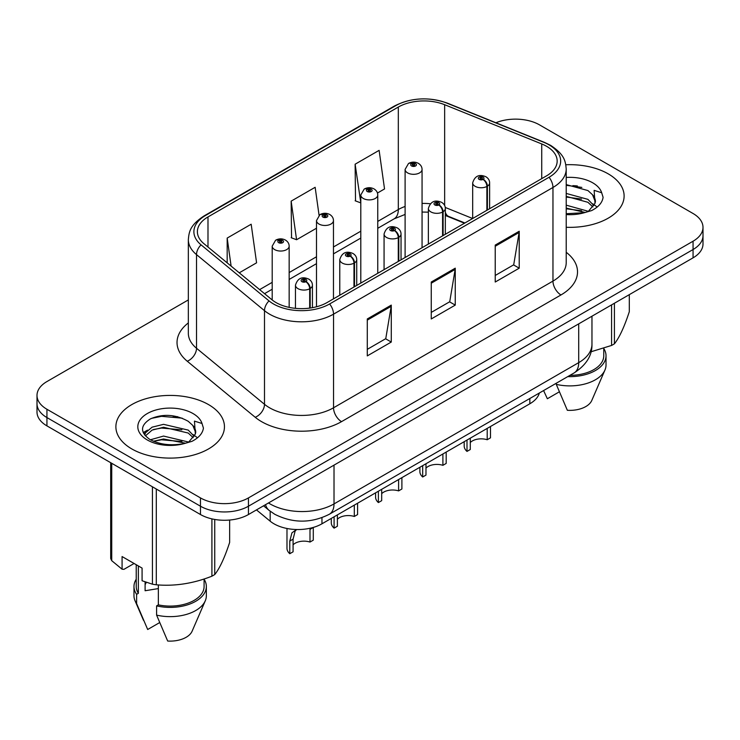 <?xml version="1.0" encoding="UTF-8"?>
<svg xmlns="http://www.w3.org/2000/svg" width="740" height="740" viewBox="0 0 740 740"><rect width="100%" height="100%" fill="white"/><g stroke="black" fill="none" stroke-linecap="round" stroke-linejoin="round"><path stroke-width="1.11" d="M464.489 223.221L446.109 215.793A45.233 26.113 0 0 0 445.332 215.488M539.358 393.005A33.929 19.591 180 0 1 529.84 403.781L321.956 523.8A33.929 19.591 180 0 1 270.174 521.191L256.475 509.897M608.215 173.854A54.279 31.339 0 0 0 565.813 164.761A54.279 31.339 0 0 1 608.215 173.854A54.279 31.339 0 0 1 624.116 196.017A54.279 31.339 0 0 0 608.215 173.854M208.551 404.604A54.279 31.339 0 0 0 149.388 397.805A54.279 31.339 0 0 0 115.884 426.767A54.279 31.339 0 0 0 131.785 448.921A54.279 31.339 0 0 0 190.939 455.72A54.279 31.339 0 0 0 224.451 426.767A54.279 31.339 0 0 0 208.551 404.604A54.279 31.339 0 0 0 149.388 397.805A54.279 31.339 0 0 0 115.884 426.767A54.279 31.339 0 0 0 131.785 448.921A54.279 31.339 0 0 0 190.939 455.72A54.279 31.339 0 0 0 224.451 426.767A54.279 31.339 0 0 0 208.551 404.604M546.564 146.289A36.186 20.896 180 0 1 557.165 161.061A36.186 20.896 180 0 1 546.564 175.843L327.136 302.521A36.186 20.896 180 0 1 271.904 299.737L203.935 243.691A36.186 20.896 180 0 1 197.386 231.703A36.186 20.896 180 0 1 207.986 216.931L398.314 107.05A36.186 20.896 180 0 1 444.657 104.71L541.736 143.949A36.186 20.896 180 0 1 546.564 146.289M549.043 144.855A39.701 22.922 0 0 0 543.743 142.293L446.673 103.045A39.701 22.922 0 0 0 395.826 105.617L205.507 215.497A39.701 22.922 0 0 0 201.058 244.847L269.027 300.893A39.701 22.922 0 0 0 329.624 303.955L549.043 177.267A39.701 22.922 0 0 0 549.043 144.855M188.339 299.922L46.935 381.562A33.929 19.591 0 0 0 37 395.419L37 412.032A33.929 19.591 0 0 0 46.935 425.889L200.475 514.531L200.475 506.216A33.929 19.591 0 0 0 248.455 506.216L693.066 249.528A33.929 19.591 0 0 0 703 235.672A33.929 19.591 0 0 1 693.066 249.528L248.455 506.216A33.929 19.591 0 0 1 200.475 506.216L46.935 417.573L200.475 506.216L200.475 497.909A33.929 19.591 0 0 0 248.455 497.909L693.066 241.212A33.929 19.591 0 0 0 703 227.365A33.929 19.591 0 0 0 693.066 213.508L539.525 124.875A33.929 19.591 0 0 0 495.883 122.757M37 403.726A33.929 19.591 0 0 0 46.935 417.573A33.929 19.591 0 0 1 37 403.726M367.281 318.959L367.281 355.894L391.275 342.046L391.275 305.111L367.281 318.959M367.281 349.345L385.762 338.67L391.173 306.332A9.046 5.226 -120 0 0 391.275 305.111M385.596 338.772L391.275 342.046M495.227 245.088L495.227 282.023L519.221 268.176L519.221 231.241L495.227 245.088M495.227 275.474L513.708 264.809L519.119 232.471A9.046 5.226 -120 0 0 519.221 231.241M513.541 264.901L519.221 268.176M431.254 282.023L431.254 318.959L455.248 305.111L455.248 268.176L431.254 282.023M431.254 312.41L449.735 301.744L455.146 269.406A9.046 5.226 -120 0 0 455.248 268.176M449.569 301.837L455.248 305.111M566.211 227.282A54.279 31.339 0 0 0 624.116 196.017A54.279 31.339 0 0 1 566.211 227.282M37 395.419A33.929 19.591 0 0 0 46.935 409.266L200.475 497.909M377.465 193.029L384.532 188.95L379.121 150.359L355.126 164.206L355.514 200.919M239.261 272.82L256.586 262.811L251.175 224.22L227.18 238.077L227.18 262.857M319.07 215.275L315.147 187.294L291.153 201.141L291.542 237.855M291.153 201.141L296.574 239.732L316.498 228.225M296.574 239.732L291.153 237.707M355.126 164.206L360.796 202.649M360.537 202.797L355.126 200.771M227.18 238.077L231.111 266.095M200.475 514.531A33.929 19.591 0 0 0 248.455 514.531L693.066 257.835A33.929 19.591 0 0 0 703 243.987L703 227.365M490.49 426.499L490.49 437.839L487.198 439.745L487.198 428.395M466.996 440.069L466.996 451.409A16.965 9.796 180 0 1 464.193 446.017L464.193 441.688M487.198 439.745A12.441 7.178 0 0 0 470.279 442.529M470.279 438.163L470.279 449.513L466.996 451.409M487.41 209.994L487.41 186.166A5.652 3.404 -122.2 0 0 483.238 179.339A2.831 1.628 0 0 0 483.155 177.082A2.831 1.628 0 0 0 479.15 177.082A2.831 1.628 0 0 0 479.15 179.394A2.831 1.628 0 0 0 483.063 179.441L481.916 178.719A1.129 0.657 180 0 1 480.352 178.701A1.129 0.657 180 0 1 480.02 178.238A1.129 0.657 180 0 1 480.723 177.637A1.129 0.657 180 0 1 481.953 177.776A1.129 0.657 180 0 1 482.286 178.238A1.129 0.657 180 0 1 481.99 178.682L483.238 179.339M483.063 179.441A5.652 3.117 62.1 0 1 486.883 186.471A8.482 4.893 180 0 1 475.154 186.323A8.482 4.893 180 0 1 472.675 182.854C474.84 175.898 479.279 173.881 485.977 176.804C488.372 178.322 489.593 180.338 489.63 182.854A8.482 4.893 180 0 1 487.41 186.166M486.883 210.299L486.883 186.471M422.059 247.715L422.059 169.423A8.482 4.893 180 0 1 416.824 173.946A8.482 4.893 180 0 1 407.583 172.883A8.482 4.893 180 0 1 405.104 169.423L408.48 163.531A5.652 3.404 57.8 0 1 411.496 163.697A2.831 1.628 0 0 0 411.579 165.954A2.831 1.628 0 0 0 415.584 165.954A2.831 1.628 0 0 0 415.584 163.651A2.831 1.628 0 0 0 411.671 163.605L412.818 164.326A1.129 0.657 180 0 1 414.382 164.345A1.129 0.657 180 0 1 414.714 164.807A1.129 0.657 180 0 1 414.012 165.409A1.129 0.657 180 0 1 412.781 165.27A1.129 0.657 180 0 1 412.448 164.807A1.129 0.657 180 0 1 412.744 164.363L411.496 163.697M412.818 165.288L412.818 164.326M411.671 163.605A5.652 3.117 -117.9 0 0 409.026 163.216A5.652 3.117 -117.9 0 0 408.776 163.383M412.744 165.242L412.744 164.363M446.192 452.075L446.192 463.416L442.899 465.321L442.899 453.971M422.688 465.645L422.688 476.986A16.965 9.796 180 0 1 419.885 471.593L419.885 467.264M442.899 465.321A12.441 7.178 0 0 0 425.981 468.106M425.981 463.74L425.981 475.089L422.688 476.986M443.103 235.57L443.103 211.742A5.652 3.404 -122.2 0 0 438.94 204.915A2.831 1.628 0 0 0 438.848 202.658A2.831 1.628 0 0 0 434.852 202.658A2.831 1.628 0 0 0 434.852 204.971A2.831 1.628 0 0 0 438.764 205.017L437.618 204.296A1.129 0.657 180 0 1 436.054 204.277A1.129 0.657 180 0 1 435.721 203.815A1.129 0.657 180 0 1 436.415 203.213A1.129 0.657 180 0 1 437.654 203.352A1.129 0.657 180 0 1 437.978 203.815A1.129 0.657 180 0 1 437.682 204.258L438.94 204.915M438.764 205.017A5.652 3.117 62.1 0 1 442.585 212.047A8.482 4.893 180 0 1 430.856 211.899A8.482 4.893 180 0 1 428.368 208.43C430.541 201.474 434.972 199.458 441.678 202.381C444.074 203.898 445.295 205.914 445.332 208.43A8.482 4.893 180 0 1 443.103 211.742M442.585 235.875L442.585 212.047M401.894 477.651L401.894 488.992L398.601 490.898L398.601 479.548M378.39 491.221L378.39 502.562A16.965 9.796 180 0 1 375.587 497.169L375.587 492.84M398.601 490.898A12.441 7.178 0 0 0 381.683 493.682M381.683 489.316L381.683 500.666L378.39 502.562M398.805 261.146L398.805 237.318A5.652 3.404 -122.2 0 0 394.633 230.501A2.831 1.628 0 0 0 394.55 228.244A2.831 1.628 0 0 0 390.554 228.244A2.831 1.628 0 0 0 390.554 230.547A2.831 1.628 0 0 0 394.457 230.593L393.31 229.872A1.129 0.657 180 0 1 391.747 229.853A1.129 0.657 180 0 1 391.423 229.391A1.129 0.657 180 0 1 392.117 228.79A1.129 0.657 180 0 1 393.347 228.928A1.129 0.657 180 0 1 393.68 229.391A1.129 0.657 180 0 1 393.384 229.835L394.633 230.501M394.457 230.593A5.652 3.117 62.1 0 1 398.277 237.623A8.482 4.893 180 0 1 386.558 237.475A8.482 4.893 180 0 1 384.069 234.006C386.234 227.051 390.674 225.034 397.38 227.957C399.776 229.474 400.988 231.49 401.034 234.006A8.482 4.893 180 0 1 398.805 237.318M398.277 261.451L398.277 237.623M357.587 503.228L357.587 514.577L354.303 516.474L354.303 505.124M334.091 516.798L334.091 528.138A16.965 9.796 180 0 1 331.289 522.745L331.289 518.416M354.303 516.474A12.441 7.178 0 0 0 337.375 519.258M337.375 514.892L337.375 526.242L334.091 528.138M354.506 286.722L354.506 262.894A5.652 3.404 -122.2 0 0 350.335 256.077A2.831 1.628 0 0 0 350.251 253.82A2.831 1.628 0 0 0 346.246 253.82A2.831 1.628 0 0 0 346.246 256.123A2.831 1.628 0 0 0 350.159 256.17L349.012 255.448A1.129 0.657 180 0 1 347.449 255.429A1.129 0.657 180 0 1 347.115 254.967A1.129 0.657 180 0 1 347.818 254.366A1.129 0.657 180 0 1 349.049 254.505A1.129 0.657 180 0 1 349.382 254.967A1.129 0.657 180 0 1 349.086 255.411L350.335 256.077M350.159 256.17A5.652 3.117 62.1 0 1 353.979 263.2A8.482 4.893 180 0 1 342.25 263.052A8.482 4.893 180 0 1 339.771 259.592C341.936 252.627 346.375 250.61 353.072 253.533C355.468 255.05 356.689 257.067 356.736 259.592A8.482 4.893 180 0 1 354.506 262.894M353.979 287.028L353.979 263.2M286.981 528.49L286.981 548.322A16.965 9.796 180 0 0 289.784 553.714L289.784 541.051L291.949 532.837L296.509 529.526M313.288 527.481L313.288 540.154L309.995 542.05L309.995 529.387L313.288 527.481M296.657 529.526L295.149 530.987L293.077 539.155L293.077 551.818L289.784 553.714M309.995 542.05A12.441 7.178 0 0 0 293.077 544.834M310.199 308.034L310.199 288.471A5.652 3.404 -122.2 0 0 306.036 281.653A2.831 1.628 0 0 0 305.944 279.396A2.831 1.628 0 0 0 301.948 279.396A2.831 1.628 0 0 0 301.948 281.7A2.831 1.628 0 0 0 305.861 281.755L304.714 281.034A1.129 0.657 180 0 1 303.15 281.006A1.129 0.657 180 0 1 302.817 280.543A1.129 0.657 180 0 1 303.511 279.942A1.129 0.657 180 0 1 304.75 280.09A1.129 0.657 180 0 1 305.084 280.543A1.129 0.657 180 0 1 304.778 280.987L306.036 281.653M305.861 281.755A5.652 3.117 62.1 0 1 309.681 288.776A8.482 4.893 180 0 1 297.952 288.628A8.482 4.893 180 0 1 295.464 285.168C297.637 278.203 302.068 276.187 308.774 279.11C311.17 280.627 312.391 282.643 312.428 285.168A8.482 4.893 180 0 1 310.199 288.471M309.681 308.108L309.681 288.776M377.761 273.3L377.761 194.999A8.482 4.893 180 0 1 372.525 199.523A8.482 4.893 180 0 1 363.285 198.459A8.482 4.893 180 0 1 360.796 194.999L364.182 189.107A5.652 3.404 57.8 0 1 367.197 189.283A2.831 1.628 0 0 0 367.281 191.54A2.831 1.628 0 0 0 371.276 191.54A2.831 1.628 0 0 0 371.276 189.227A2.831 1.628 0 0 0 367.373 189.181L368.52 189.903A1.129 0.657 180 0 1 370.083 189.921A1.129 0.657 180 0 1 370.407 190.383A1.129 0.657 180 0 1 369.713 190.985A1.129 0.657 180 0 1 368.483 190.846A1.129 0.657 180 0 1 368.15 190.383A1.129 0.657 180 0 1 368.446 189.94L367.197 189.283M368.52 190.865L368.52 189.903M367.373 189.181A5.652 3.117 -117.9 0 0 364.728 188.792A5.652 3.117 -117.9 0 0 364.478 188.959M368.446 190.818L368.446 189.94M333.463 298.877L333.463 220.576A8.482 4.893 180 0 1 328.227 225.099A8.482 4.893 180 0 1 318.977 224.035A8.482 4.893 180 0 1 316.498 220.576L319.884 214.692A5.652 3.404 57.8 0 1 322.899 214.859A2.831 1.628 0 0 0 322.982 217.116A2.831 1.628 0 0 0 326.978 217.116A2.831 1.628 0 0 0 326.978 214.804A2.831 1.628 0 0 0 323.065 214.757L324.213 215.479A1.129 0.657 180 0 1 325.776 215.497A1.129 0.657 180 0 1 326.109 215.96A1.129 0.657 180 0 1 325.415 216.561A1.129 0.657 180 0 1 324.175 216.422L324.148 215.516L322.899 214.859M324.213 216.441L324.213 215.479M323.065 214.757A5.652 3.117 -117.9 0 0 320.429 214.378A5.652 3.117 -117.9 0 0 320.18 214.535M324.175 216.422A1.129 0.657 180 0 1 323.852 215.96A1.129 0.657 180 0 1 324.148 215.516M289.155 307.377L289.155 246.152A8.482 4.893 180 0 1 283.92 250.675A8.482 4.893 180 0 1 274.679 249.611A8.482 4.893 180 0 1 272.2 246.152L275.576 240.269A5.652 3.404 57.8 0 1 278.591 240.435A2.831 1.628 0 0 0 278.675 242.692A2.831 1.628 0 0 0 282.68 242.692A2.831 1.628 0 0 0 282.68 240.38A2.831 1.628 0 0 0 278.767 240.334L279.914 241.055A1.129 0.657 180 0 1 281.478 241.074A1.129 0.657 180 0 1 281.811 241.536A1.129 0.657 180 0 1 281.108 242.137A1.129 0.657 180 0 1 279.877 241.999L279.84 241.092L278.591 240.435M279.914 242.017L279.914 241.055M278.767 240.334A5.652 3.117 -117.9 0 0 276.122 239.954A5.652 3.117 -117.9 0 0 275.872 240.112M279.877 241.999A1.129 0.657 180 0 1 279.544 241.536A1.129 0.657 180 0 1 279.84 241.092M566.211 205.165L588.18 211.27M566.211 208.097L585.34 212.482M566.211 193.436L587.912 199.356L593.85 205.544M566.211 196.368L587.912 202.288L592.87 206.932M566.211 213.721L584.424 212.685L591.602 210.595C598.512 207.052 602.341 202.631 603.1 197.321L601.685 192.742L594.127 190.365L595.015 203.306L595.404 201.558A25.567 14.763 0 0 0 592.509 194.74L595.385 201.909M592.509 194.74L587.939 190.569L566.211 184.602M595.015 203.306L588.781 210.845M590.982 351.787L611.582 345.441A61.069 35.261 0 0 0 614.413 343.813C619.352 337.625 624.32 326.923 629.305 311.707L629.305 294.64M569.948 375.346A33.929 19.591 0 0 0 603.766 355.755L603.766 348.244M567.746 376.614A36.186 20.896 0 0 0 606.023 355.755A36.186 20.896 0 0 0 603.766 348.485M556.277 383.237L556.277 384.365A36.186 20.896 0 0 0 604.941 370.055A36.186 20.896 0 0 0 606.023 364.996L606.023 355.755M556.277 384.365L567.349 410.293A22.616 13.061 0 0 0 591.778 400.479L604.941 370.055M611.582 345.441L611.582 304.88M614.413 303.243L614.413 343.813M559.283 391.858L547.35 398.749L543.798 391.007M566.211 185.315L581.834 187.405M566.211 197.044L581.585 199.06M592.731 203.815L594.276 204.832M595.015 205.359L597.106 207.089M566.211 208.763L581.585 210.789M146.4 582.371A25.567 14.763 0 0 0 145.105 584.887M145.105 581.918L145.105 590.742L158.351 588.587M150.433 439.773L163.549 436.064L188.506 442.021M181.911 441.53L161.533 439.791L153.439 441.253L163.549 438.996L185.666 443.232M144.698 435.028L145.475 432.817L152.088 427.174L163.549 424.335L188.238 430.107L194.185 436.295M145.41 435.869L152.088 430.107L163.549 427.267L188.238 433.039L193.196 437.682M192.844 425.491L188.265 421.319C175.602 414.317 162.976 413.512 150.387 418.905C140.184 425.445 139.953 432.253 149.674 439.329C159.572 444.694 171.264 446.063 184.75 443.436L191.938 441.345C198.838 437.803 202.668 433.372 203.426 428.072L202.011 423.483L194.454 421.115L195.342 434.056L195.73 432.299A25.567 14.763 0 0 0 192.844 425.491L195.712 432.65M195.342 434.056L189.107 441.586M134.079 563.482L123.941 569.337L122.081 569.208L122.081 556.554L142.08 568.098L142.08 580.752L152.431 584.193A61.069 35.261 0 0 0 156.297 584.794C174.76 586.404 193.297 583.536 211.908 576.192A61.069 35.261 0 0 0 214.739 574.554C219.688 568.366 224.655 557.673 229.641 542.457L229.641 520.035M158.351 584.933L158.351 604.867A33.929 19.591 0 0 0 204.092 586.505L204.092 578.985M158.351 604.867L156.603 605.875A36.186 20.896 0 0 0 206.349 586.505A36.186 20.896 0 0 0 204.092 579.235M156.603 605.875L156.603 615.116A36.186 20.896 0 0 0 205.276 600.806A36.186 20.896 0 0 0 206.349 595.737L206.349 586.505M156.603 615.116L167.675 641.034A22.616 13.061 0 0 0 192.104 631.22L205.276 600.806M211.908 576.192L211.908 518.879M214.739 519.443L214.739 574.554M156.297 489.029L156.297 584.794M152.431 584.193L152.431 486.791M111.731 463.296L111.731 560.689L122.081 569.208M111.731 560.689A61.069 35.261 0 0 1 110.695 558.46L110.695 462.694M136.234 564.722L136.234 586.505A33.929 19.591 0 0 0 138.362 593.323L138.362 565.952M136.234 579.235A36.186 20.896 0 0 0 133.977 586.505A36.186 20.896 0 0 0 136.613 594.34L138.362 593.323M133.977 586.505L133.977 595.737A36.186 20.896 0 0 0 135.059 600.806A36.186 20.896 0 0 0 136.613 603.572L136.613 594.34M159.618 622.608L147.685 629.5L136.613 603.572M151.515 418.368L161.533 416.333L182.169 418.156M143.782 433.659L145.604 432.576M153.411 429.533L161.533 428.062L181.911 429.811M193.057 434.565L194.602 435.582M195.342 436.11L197.432 437.839M143.236 432.558L147.565 430.134M529.84 398.499L529.84 403.781M270.174 511.229L270.174 521.191M321.956 517.695L321.956 523.8M566.211 252.285A56.545 32.643 180 0 1 560.957 294.955L341.529 421.643A11.313 6.53 60 0 1 333.536 407.786L552.965 281.098A45.233 26.113 0 0 0 566.211 262.635L566.211 169.007A45.233 26.113 180 0 1 552.965 187.47A11.313 6.53 -120 0 0 549.043 177.267M341.529 421.643A56.545 32.643 180 0 1 261.562 421.643A56.545 32.643 180 0 1 255.226 417.277L187.257 361.231A56.545 32.643 180 0 1 188.339 322.918M269.564 407.786A45.233 26.113 0 0 0 333.536 407.786L333.536 314.158A45.233 26.113 180 0 1 264.495 310.671L196.516 254.625A45.233 26.113 180 0 1 188.339 239.64L188.339 333.278A45.233 26.113 0 0 0 196.516 348.253L264.495 404.299A45.233 26.113 0 0 0 269.564 407.786M566.211 169.007C565.49 161.19 564.685 154.697 550.625 145.364L544.677 142.478A11.313 5.3 112 0 0 543.743 142.293M544.677 142.478L447.598 103.23C428.867 96.607 411.079 97.569 394.254 106.116A11.313 6.53 60 0 1 395.826 105.617M205.507 215.497A11.313 6.53 -120 0 0 203.935 215.997C189.838 225.358 189.061 231.842 188.339 239.64M201.058 244.847A11.313 7.567 129.5 0 0 196.516 254.625L196.516 348.253A11.313 7.567 -50.5 0 1 187.257 361.231M447.598 103.23A11.313 5.3 112 0 0 446.673 103.045M269.027 300.893A11.313 7.567 129.5 0 0 264.495 310.671L264.495 404.299A11.313 7.567 -50.5 0 1 255.226 417.277M329.624 303.955A11.313 6.53 60 0 1 333.536 314.158L552.965 187.47L552.965 281.098A11.313 6.53 60 0 0 560.957 294.955M248.455 497.909L248.455 514.531M693.066 241.212L693.066 257.835M46.935 409.266L46.935 425.889M207.986 216.931L207.986 247.031M541.736 143.949L541.736 178.627M444.657 104.71L444.657 205.517M472.647 218.513L445.258 207.441M430.282 203.75A36.186 20.896 0 0 0 422.059 203.445M405.104 206.46A36.186 20.896 0 0 0 398.314 209.54L377.761 221.408M398.314 107.05L398.314 209.54A20.359 11.757 60 0 1 394.096 218.864L377.761 228.29M360.796 231.195L333.463 246.984M316.498 256.771L289.155 272.561M272.2 282.356L259.629 289.608M464.896 222.99L448.699 216.441A20.359 9.537 -68 0 1 445.332 212.223M431.254 283.198L455.146 269.406M495.227 246.263L519.119 232.471M367.281 320.133L391.173 306.332M268.481 502.96A45.233 26.113 0 0 0 270.045 503.912A45.233 26.113 0 0 0 334.018 503.912L578.708 362.637A45.233 26.113 0 0 0 591.963 344.174C592.296 355.394 586.311 365.005 574.027 372.988L329.328 514.263A22.616 13.061 60 0 0 334.018 503.912L334.018 465.127M578.708 323.852L578.708 362.637A22.616 13.061 60 0 1 574.027 372.988M265.521 504.671A22.616 15.124 129.5 0 0 269.11 510.387L263.56 505.809M289.784 541.051L293.077 539.155M577.376 185.962A45.233 26.113 0 0 0 572.871 185.657M601.685 192.742A32.347 18.676 0 0 0 592.712 182.808A32.347 18.676 0 0 0 566.211 177.452M566.211 214.572A32.347 18.676 0 0 0 584.424 212.685M177.702 416.713A45.233 26.113 0 0 0 173.197 416.407M202.011 423.483A32.347 18.676 0 0 0 193.038 413.558A32.347 18.676 0 0 0 147.288 413.558A32.347 18.676 0 0 0 147.288 439.967A32.347 18.676 0 0 0 184.75 443.436M394.254 106.116L203.935 215.997M448.699 216.441L445.332 215.22M428.368 212.158L422.059 212.047M405.104 214.434L394.096 218.864M360.796 238.086L333.463 253.866M316.498 263.662L289.155 279.443M272.2 289.238L264.541 293.66M329.328 514.263C311.133 523.411 292.929 523.411 274.725 514.263L269.11 510.387M591.963 344.174L591.963 316.202M472.675 218.504L472.675 182.854M489.63 208.708L489.63 182.854M422.059 169.423C422.022 166.907 420.801 164.891 418.405 163.374C415.297 161.764 412.171 161.709 409.026 163.216M405.104 257.511L405.104 169.423M428.368 244.08L428.368 208.43M445.332 234.284L445.332 208.43M384.069 269.656L384.069 234.006M401.034 259.86L401.034 234.006M339.771 295.232L339.771 259.592M356.736 285.437L356.736 259.592M295.464 308.349L295.464 285.168M312.428 307.674L312.428 285.168M377.761 194.999C377.724 192.483 376.503 190.467 374.107 188.95C370.999 187.34 367.873 187.285 364.728 188.792M360.796 283.087L360.796 194.999M333.463 220.576C333.416 218.06 332.204 216.043 329.809 214.526C326.692 212.917 323.565 212.87 320.429 214.378M316.498 306.776L316.498 220.576M289.155 246.152C289.118 243.636 287.897 241.619 285.501 240.102C282.393 238.493 279.267 238.446 276.122 239.954M272.2 299.968L272.2 246.152M143.514 620.351L135.059 600.806"/></g></svg>
